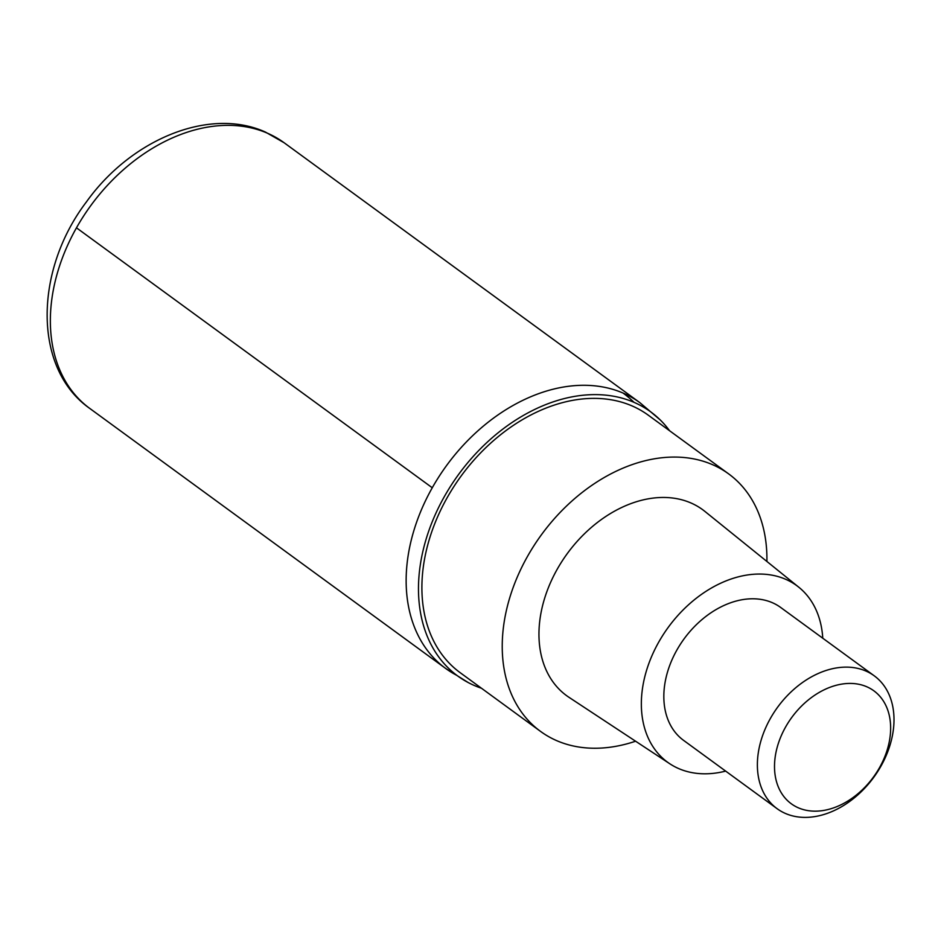 <?xml version="1.0" encoding="UTF-8"?>
<svg xmlns="http://www.w3.org/2000/svg" width="941" height="941" viewBox="0 0 941 941"><rect width="100%" height="100%" fill="white"/><g stroke="black" fill="none" stroke-linecap="round" stroke-linejoin="round"><path stroke-width="1.41" d="M623.071 393.067A164.593 118.989 -53.8 0 1 639.88 402.666A164.593 118.989 126.2 0 0 623.071 393.067A164.593 118.989 126.2 0 0 439.141 476.369A164.593 118.989 126.2 0 0 445.681 668.463A164.593 118.989 -53.8 0 1 439.141 476.369A164.593 118.989 -53.8 0 1 623.071 393.067A205.738 140.268 -66.6 0 1 634.046 402.348A163.558 118.248 -53.8 0 1 660.253 419.957A163.558 118.248 -53.8 0 1 669.592 430.755M457.055 675.497A164.593 118.989 -53.8 0 1 445.681 668.463A164.593 118.989 126.2 0 0 457.055 675.497M481.474 688.247A163.558 118.248 -53.8 0 1 474.464 685.554A163.558 118.248 -53.8 0 1 468.347 682.625A163.558 118.248 -53.8 0 1 446.752 492.437A163.558 118.248 -53.8 0 1 634.046 402.348M728.663 473.899L648.314 415.204A159.441 115.273 126.2 0 0 632.046 405.912A159.441 115.273 126.2 0 0 453.856 486.615A159.441 115.273 126.2 0 0 460.196 672.697L540.534 731.392A159.441 115.273 -53.8 0 1 534.194 545.31A159.441 115.273 -53.8 0 1 712.384 464.607A159.441 115.273 -53.8 0 1 728.663 473.899A159.441 115.273 -53.8 0 1 766.903 561.471M635.587 741.214A159.441 115.273 -53.8 0 1 556.813 740.696A159.441 115.273 -53.8 0 1 540.534 731.392M798.874 587.278L704.868 511.386A115.214 83.29 126.2 0 0 690.8 502.906A115.214 83.29 126.2 0 0 560.977 562.906A115.214 83.29 126.2 0 0 569.023 697.34L669.886 763.821A109.379 79.079 -53.8 0 1 662.252 636.198A109.379 79.079 -53.8 0 1 785.512 579.221A109.379 79.079 -53.8 0 1 798.874 587.278A109.379 79.079 -53.8 0 1 822.763 638.21M725.676 771.102A109.379 79.079 -53.8 0 1 678.79 768.621A109.379 79.079 -53.8 0 1 669.886 763.821M874.236 675.814L780.701 607.474A82.29 59.495 126.2 0 0 772.302 602.675A82.29 59.495 126.2 0 0 680.331 644.326A82.29 59.495 126.2 0 0 683.601 740.379L777.148 808.719A82.29 59.495 -53.8 0 1 773.878 712.666A82.29 59.495 -53.8 0 1 865.838 671.015A82.29 59.495 -53.8 0 1 874.236 675.814A82.29 59.495 -53.8 0 1 877.506 771.855A82.29 59.495 -53.8 0 1 785.547 813.506A82.29 59.495 -53.8 0 1 777.148 808.719M798.45 807.86A69.952 50.567 -53.8 0 1 785.617 726.981A69.952 50.567 -53.8 0 1 866.708 686.73A69.952 50.567 -53.8 0 1 879.541 767.609A69.952 50.567 -53.8 0 1 798.45 807.86M76.48 227.828L432.272 487.767M284.088 142.726A164.593 118.989 126.2 0 0 267.279 133.128A164.593 118.989 126.2 0 0 83.349 216.43A164.593 118.989 126.2 0 0 89.889 408.523C32.747 368.613 34.229 270.443 86.407 201.927C130.811 139.597 209.196 106.662 265.409 132.058L284.088 142.726L639.88 402.666L660.253 419.957M468.347 682.625L445.681 668.463L89.889 408.523"/></g></svg>
